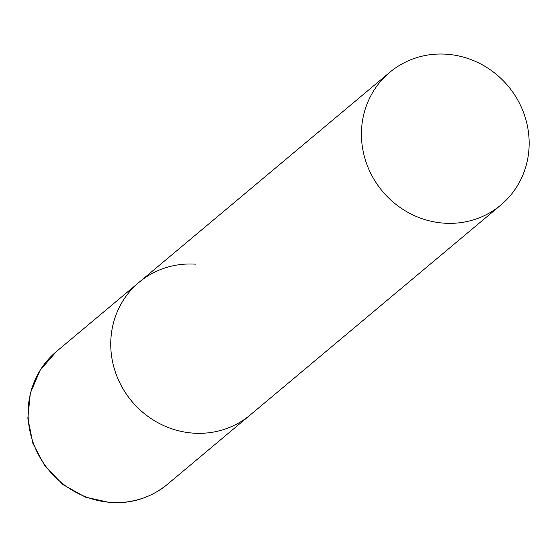 <?xml version="1.0" encoding="UTF-8"?>
<svg xmlns="http://www.w3.org/2000/svg" width="557" height="557" viewBox="0 0 557 557"><rect width="100%" height="100%" fill="white"/><g stroke="black" fill="none" stroke-linecap="round" stroke-linejoin="round"><path stroke-width="0.84" d="M500.861 205.025A86.537 81.942 50 0 0 529.15 144.423A86.537 81.942 50 0 0 480.273 63.735A86.537 81.942 50 0 0 389.719 72.347A86.537 81.942 50 0 0 361.43 132.949A86.537 81.942 50 0 0 410.3 213.637A86.537 81.942 50 0 0 500.861 205.025L167.511 484.249A86.537 81.942 -130 0 1 110.766 502.386A86.537 81.942 -130 0 1 33.309 443.045A86.537 81.942 -130 0 1 56.375 351.564L139.041 282.322A86.537 81.942 50 0 0 110.752 342.924A86.537 81.942 50 0 0 159.629 423.612A86.537 81.942 50 0 0 250.184 415A86.537 81.942 -130 0 1 193.432 433.144A86.537 81.942 -130 0 1 115.974 373.796A86.537 81.942 -130 0 1 139.041 282.322A86.537 81.942 -130 0 1 195.792 264.178M167.511 484.249C150.996 497.714 131.877 503.841 110.175 502.623L85.381 497.136L62.976 484.59L44.936 466.105L32.87 443.33L27.85 418.265L30.336 393.151L40.132 370.231L56.375 351.564M139.041 282.322L389.719 72.347"/></g></svg>
